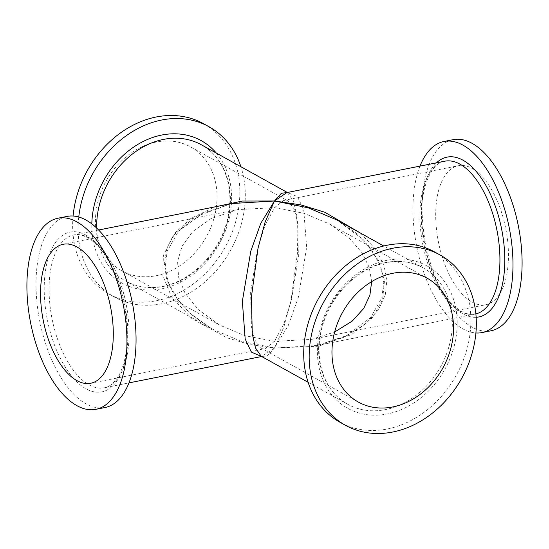 <?xml version="1.0" encoding="UTF-8"?>
<svg xmlns="http://www.w3.org/2000/svg" width="549" height="549" viewBox="0 0 549 549"><rect width="100%" height="100%" fill="white"/><g stroke="black" fill="none" stroke-linecap="round" stroke-linejoin="round"><path stroke-width="0.41" stroke-dasharray="2.75 2.06" d="M491.074 330.773A97.42 47.187 78.8 0 1 472.078 327.108A97.42 47.187 78.8 0 1 422.998 225.763A97.42 47.187 78.8 0 1 453.083 139.672M419.992 166.121A97.42 47.187 -101.2 0 0 419.457 258.263A97.42 47.187 -101.2 0 0 462.958 328.92A97.42 47.187 -101.2 0 0 475.901 332.975M472.078 302.046A70.848 34.319 -101.2 0 0 485.892 304.709A70.848 34.319 -101.2 0 0 507.777 242.102A70.848 34.319 -101.2 0 0 472.078 168.399A70.848 34.319 -101.2 0 0 458.264 165.736A70.848 34.319 -101.2 0 0 436.38 228.343A70.848 34.319 -101.2 0 0 472.078 302.046M371.666 281.637L369.189 267.37L361.969 252.684L349.061 237.861L329.455 223.971L304.057 213.307L274.5 207.673L265.03 225.426L257.632 248.498L250.605 292.452L251.428 326.813L254.777 339.948L260.693 347.867L265.236 348.581L274.5 341.327L311.393 339.399L334.65 332.008M434.568 251.922A97.42 78.843 -61 0 1 467.137 348.43A97.42 78.843 -61 0 1 387.292 428.989A97.42 78.843 -61 0 1 340.016 422.277M261.667 356.514L267.308 355.903L274.5 348.011L318.406 346.22L351.744 334.492L372.476 317.754L382.612 299.404L384.499 280.518L378.735 260.768L363.664 239.988L336.839 219.964L355.677 232.776L371.323 249.232L380.828 267.027L383.785 282.639L381.795 297.853L370.561 317.665L346.536 335.659L317.198 345.472L274.5 348.011L261.647 356.5M96.679 228.082A77.937 63.073 -61 0 0 125.707 281.054C136.845 287.134 149.225 288.877 162.84 286.29C188.382 281.568 213.527 258.805 223.91 230.676C237.518 196.494 227.087 158.174 201.346 144.771A77.937 63.073 -61 0 1 227.403 221.974A77.937 63.073 -61 0 1 163.527 286.42A77.937 63.073 -61 0 1 125.707 281.054L212.161 329.036L193.317 316.224L177.677 299.768L168.172 281.973L165.215 266.361L167.205 251.147L178.439 231.335L202.464 213.341L231.774 203.535L195.176 216.876L173.23 235.494L163.376 255.45L162.888 275.804L171.59 297.009L192.026 318.749L226.922 337.807L249.74 344.484L274.5 348.011L240.826 341.204L212.161 329.036L189.22 312.745L174.458 295.588L166.587 278.954L164.275 263.06L167.033 247.654L175.433 232.591L190.846 218.454L214.522 206.966M105.037 407.516A97.42 47.187 78.8 0 1 86.042 403.851A97.42 47.187 78.8 0 1 36.955 302.506A97.42 47.187 78.8 0 1 67.047 216.416M274.5 341.327L244.95 335.693L219.545 325.029L198.264 309.581L185.061 293.166L178.542 277.039L177.595 261.42L182.042 246.213L192.685 231.609L210.96 218.639L237.607 209.601L274.5 207.673L283.764 200.419L288.307 201.133L294.223 209.052L297.572 222.187L298.395 256.561L291.361 300.516L283.963 323.581L274.5 341.327M156.252 142.047A70.848 57.343 119 0 0 98.182 200.632A70.848 57.343 119 0 0 121.871 270.822A70.848 57.343 119 0 0 156.252 275.701A70.848 57.343 119 0 0 214.323 217.109A70.848 57.343 119 0 0 190.633 146.926A70.848 57.343 119 0 0 156.252 142.047M203.528 123.697A97.42 78.843 -61 0 1 236.097 220.204A97.42 78.843 -61 0 1 156.252 300.756A97.42 78.843 -61 0 1 108.977 294.051A97.42 78.843 -61 0 1 73.099 216.025M78.761 217.013A97.42 78.843 119 0 0 114.432 297.078A97.42 78.843 119 0 0 161.708 303.789A97.42 78.843 119 0 0 240.894 166.718M287.292 192.5L293.523 201.064L296.734 215.263L297.565 252.217L290.977 300.77L283.867 327.046L274.5 348.011L288.218 325.619L298.279 297.62L306.678 247.201L303.693 209.546L297.366 196.556L287.333 192.486M360.487 233.092L375.441 249.088L383.833 264.851L386.915 280.052L385.274 294.895L378.597 309.561L365.771 323.793L345.554 336.413L317.226 345.465M476.148 317.288A81.478 39.466 78.8 0 1 462.958 313.884A81.478 39.466 78.8 0 1 423.554 240.99A81.478 39.466 78.8 0 1 436.476 162.84M387.292 260.247A81.478 65.942 119 0 0 317.377 350.996A81.478 65.942 119 0 0 387.292 413.953A81.478 65.942 119 0 0 457.2 323.203A81.478 65.942 119 0 0 387.292 260.247M385.473 262.58A77.937 63.073 119 0 0 321.597 327.026A77.937 63.073 119 0 0 347.654 404.229A77.937 63.073 119 0 0 385.473 409.602A77.937 63.073 119 0 0 449.35 345.156A77.937 63.073 119 0 0 423.293 267.946A77.937 63.073 119 0 0 385.473 262.58M89.082 384.87A77.937 37.751 -101.2 0 0 104.276 387.8A77.937 37.751 -101.2 0 0 128.349 318.928A77.937 37.751 -101.2 0 0 89.082 237.854A77.937 37.751 -101.2 0 0 73.882 234.924A77.937 37.751 -101.2 0 0 49.815 303.789A77.937 37.751 -101.2 0 0 89.082 384.87M86.042 235.116A81.478 39.466 -101.2 0 0 44.201 288.74A81.478 39.466 -101.2 0 0 86.042 388.816A81.478 39.466 -101.2 0 0 127.883 335.185A81.478 39.466 -101.2 0 0 86.042 235.116M216.347 153.089A81.478 65.942 -61 0 1 224.706 232.701A81.478 65.942 -61 0 1 161.708 288.753A81.478 65.942 -61 0 1 91.82 223.903M459.918 311.146A77.937 37.751 78.8 0 1 420.651 230.072A77.937 37.751 78.8 0 1 444.724 161.2C430.567 162.799 418.949 190.668 422.037 225.31L424.754 244.998C427.197 257.028 430.766 268.173 435.46 278.432C443.263 294.93 451.992 305.917 461.64 311.393C466.533 314.042 471.021 314.941 475.118 314.076A77.937 37.751 78.8 0 1 459.918 311.146M475.873 313.911A77.937 37.751 78.8 0 1 475.118 314.076L317.198 345.472M311.393 339.399L485.892 304.709M329.455 223.971L427.129 278.178M260.693 347.867L358.367 402.074M308.106 382.282L347.654 404.229C321.982 390.861 311.523 352.691 325.001 318.564C335.329 290.325 360.542 267.445 386.16 262.71C399.775 260.123 412.155 261.866 423.293 267.946L383.744 246M98.614 230.004L73.882 234.924C77.979 234.059 82.467 234.958 87.36 237.607C102.704 245.581 118.824 274.116 124.527 305.457C129.406 333.325 127.924 355.869 120.073 373.107C115.633 381.788 110.363 386.688 104.276 387.8L129.008 382.879M90.736 383.264L265.236 348.581M63.108 244.291L237.607 209.601M121.871 270.822L219.545 325.029M190.633 146.926L288.307 201.133M114.432 297.078L108.977 294.051M283.764 200.419L458.264 165.736"/><path stroke-width="0.82" d="M443.963 141.484L453.083 139.672A97.42 47.187 78.8 0 1 472.078 143.337A97.42 47.187 78.8 0 1 521.159 244.682A97.42 47.187 78.8 0 1 491.074 330.773L481.953 332.584A97.42 47.187 -101.2 0 0 512.045 246.494A97.42 47.187 -101.2 0 0 462.958 145.149A97.42 47.187 -101.2 0 0 443.963 141.484A97.42 47.187 -101.2 0 0 419.992 166.121M475.901 332.975A97.42 47.187 -101.2 0 0 481.953 332.584M334.65 332.008L352.286 321.048L363.706 308.456L369.889 295.218L371.666 281.637M392.748 273.299A70.848 57.343 -61 0 1 427.129 278.178A70.848 57.343 -61 0 1 450.818 348.368A70.848 57.343 -61 0 1 392.748 406.953A70.848 57.343 -61 0 1 358.367 402.074A70.848 57.343 -61 0 1 334.677 331.891A70.848 57.343 -61 0 1 392.748 273.299M392.748 432.015A97.42 78.843 119 0 0 472.593 351.456A97.42 78.843 119 0 0 440.024 254.949A97.42 78.843 119 0 0 392.748 248.244A97.42 78.843 119 0 0 312.903 328.796A97.42 78.843 119 0 0 345.472 425.303A97.42 78.843 119 0 0 392.748 432.015M345.472 425.303L340.016 422.277A97.42 78.843 -61 0 1 307.447 325.77A97.42 78.843 -61 0 1 387.292 245.211A97.42 78.843 -61 0 1 434.568 251.922L440.024 254.949M383.744 246L336.839 219.964L308.174 207.797L274.5 200.989L265.133 221.954L258.023 248.237L251.435 296.796L252.266 333.744L255.477 347.942L261.2 356.253L308.106 382.282M261.647 356.5L251.325 352.081L245.17 338.939L242.349 301.326L250.811 251.071L260.844 223.237L274.5 200.989L231.774 203.535M57.926 218.228L67.047 216.416A97.42 47.187 78.8 0 1 86.042 220.08A97.42 47.187 78.8 0 1 135.123 321.426A97.42 47.187 78.8 0 1 105.037 407.516L95.917 409.328A97.42 47.187 -101.2 0 0 126.002 323.237A97.42 47.187 -101.2 0 0 76.922 221.892A97.42 47.187 -101.2 0 0 57.926 218.228A97.42 47.187 -101.2 0 0 27.841 304.318A97.42 47.187 -101.2 0 0 76.922 405.663A97.42 47.187 -101.2 0 0 95.917 409.328M76.922 246.954A70.848 34.319 78.8 0 1 112.62 320.657A70.848 34.319 78.8 0 1 90.736 383.264A70.848 34.319 78.8 0 1 76.922 380.601A70.848 34.319 78.8 0 1 41.223 306.898A70.848 34.319 78.8 0 1 63.108 244.291A70.848 34.319 78.8 0 1 76.922 246.954M73.099 216.025A97.42 78.843 -61 0 1 156.252 116.985A97.42 78.843 -61 0 1 203.528 123.697L208.984 126.723A97.42 78.843 119 0 0 161.708 120.011A97.42 78.843 119 0 0 78.761 217.013M240.894 166.718A97.42 78.843 119 0 0 208.984 126.723M214.522 206.966L242.315 201.058L274.5 200.989L281.369 193.296L287.292 192.5M475.873 313.911A77.937 37.751 78.8 0 0 499.103 244.422A77.937 37.751 78.8 0 0 459.918 164.13A77.937 37.751 78.8 0 0 444.724 161.2L286.811 192.596L274.5 200.989L300.852 204.873L324.871 212.271L360.487 233.092M436.476 162.84A81.478 39.466 78.8 0 1 462.958 160.184A81.478 39.466 78.8 0 1 504.263 247.695A81.478 39.466 78.8 0 1 476.148 317.288M91.82 223.903A81.478 65.942 -61 0 1 161.708 135.047A81.478 65.942 -61 0 1 216.347 153.089M96.679 228.082A77.937 63.073 -61 0 1 163.527 139.398A77.937 63.073 -61 0 1 201.346 144.771L287.333 192.486M129.008 382.879L261.667 356.514M98.614 230.004L231.802 203.528"/></g></svg>
